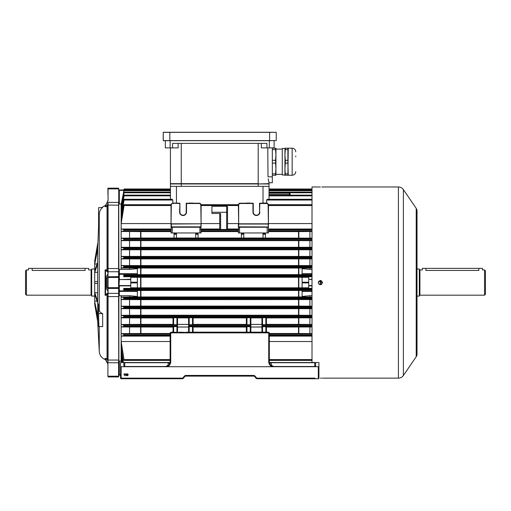 <?xml version="1.0" encoding="UTF-8"?>
<svg xmlns="http://www.w3.org/2000/svg" width="511" height="511" viewBox="0 0 511 511"><rect width="100%" height="100%" fill="white"/><g stroke="black" fill="none" stroke-linecap="round" stroke-linejoin="round"><path stroke-width="0.77" d="M26.451 295.179L25.55 294.279L25.55 270.83L26.451 269.929L26.451 295.179L91.079 295.179L91.079 269.929L88.671 269.929L88.671 268.364L85.069 268.364L85.069 270.453C89.719 269.878 89.719 269.878 85.069 270.453L32.161 270.453C27.511 269.878 27.511 269.878 32.161 270.453L32.161 268.364L28.559 268.364L28.559 269.929L26.451 269.929M94.688 296.08L91.68 296.08L91.68 269.029L94.688 269.029M318.953 378.127L318.321 378.14L318.321 366.719L318.921 366.719L318.921 378.14A0.6 0.6 0 0 1 318.321 378.74L257.282 378.74A1.801 1.801 0 0 1 255.858 378.044L254.842 376.735A1.801 1.801 0 0 0 253.418 376.039L186.042 376.039A1.801 1.801 0 0 0 184.618 376.735L183.602 378.044A1.801 1.801 0 0 1 182.178 378.74L121.139 378.74A0.6 0.6 0 0 1 120.539 378.14L120.539 366.719L162.498 366.719M125.987 373.65L126.587 374.186L125.744 373.95L125.495 374.646L126 374.371L126.619 375.048L125.955 375.764L125.227 374.761L125.987 373.65M318.321 366.719L163.226 366.719M124.614 373.65L124.345 375.738L124.345 374.109L123.86 374.173L124.614 373.65M127.086 375.559L126.881 374.71L127.552 373.65L128.223 374.71L127.552 375.764L127.086 375.559M303.432 366.719L288.728 366.719M276.981 366.719L276.234 366.719M150.713 366.719L136.047 366.719M165.423 366.719L165.321 366.719C168.221 366.413 169.824 364.809 170.131 361.909L170.131 333.051A0.6 0.6 0 0 1 170.731 332.45L268.729 332.45L269.329 333.051L269.329 361.909C269.636 364.809 271.239 366.413 274.139 366.719L274.037 366.719M269.367 362.51L318.921 362.51L318.921 366.719M169.805 363.66L168.228 362.727L124.741 362.727L124.741 366.719L123.841 365.819L123.841 362.51L120.539 362.51L120.539 366.719M123.841 362.51L170.093 362.51M314.738 366.719A0.901 0.901 0 0 1 314.719 366.719L315.619 365.819L315.619 362.51M271.232 362.51L271.232 362.727C271.002 364.905 271.967 366.163 274.139 366.502L314.719 366.502L314.719 362.727L271.232 362.727L269.655 363.66M168.228 362.51L168.228 362.727C168.458 364.905 167.493 366.163 165.321 366.502L165.73 366.7M272.037 366.719C269.942 365.716 268.837 364.049 268.729 361.731L269.329 361.909M268.729 361.731L268.729 332.872L269.329 333.051A0.6 0.6 0 0 0 268.729 332.45A0.6 0.6 0 0 1 269.329 333.051M170.131 361.909L170.731 361.731C170.623 364.049 169.518 365.716 167.423 366.719M268.729 332.45L268.729 332.872L170.731 332.872L170.731 332.45A0.6 0.6 0 0 0 170.131 333.051L170.731 332.872L170.731 361.731M257.282 378.14L265.42 378.14L257.282 378.14L257.282 378.74A1.801 1.801 0 0 1 255.858 378.044A1.801 1.801 0 0 0 257.282 378.74A1.801 1.801 0 0 1 255.858 378.044A1.801 1.801 0 0 0 257.282 378.74A1.801 1.801 0 0 1 255.858 378.044L256.337 377.674A1.201 1.201 0 0 0 257.282 378.14L314.993 378.14M125.923 374.614L125.495 375.042L125.936 375.521L126.351 375.055L125.923 374.614M127.271 374.033L127.552 375.521L127.954 374.704L127.271 374.033M121.139 366.719L121.139 378.14L182.178 378.14A1.201 1.201 0 0 0 183.123 377.674L184.145 376.364A2.402 2.402 0 0 1 186.042 375.432L186.042 376.039A1.801 1.801 0 0 0 184.618 376.735A1.801 1.801 0 0 1 185.519 376.115A1.801 1.801 0 0 0 184.618 376.735A1.801 1.801 0 0 1 185.519 376.115L253.941 376.115A1.801 1.801 0 0 1 254.842 376.735A1.801 1.801 0 0 0 253.418 376.039L253.418 375.432A2.402 2.402 0 0 1 255.315 376.364L256.337 377.674M183.123 377.674L183.602 378.044A1.801 1.801 0 0 1 182.178 378.74A1.801 1.801 0 0 0 183.602 378.044A1.801 1.801 0 0 1 182.178 378.74A1.801 1.801 0 0 0 183.602 378.044A1.801 1.801 0 0 1 182.178 378.74L182.178 378.14L174.04 378.14L182.178 378.14M28.559 268.364L88.671 268.364M95.212 304.32L94.701 304.179L97.69 321.63L99.255 351.485A9.019 9.019 0 0 0 105.113 359.463A0.6 0.6 0 0 1 105.438 359.744L105.113 358.396L107.035 358.709L107.035 296.329L106.959 295.09L105.113 295.294L105.509 294.745L105.509 287.112L107.91 291.161L107.91 288.772L106.914 287.22L106.914 277.888L106.02 278.041L106.02 287.061L106.914 287.22M108.064 376.939L107.91 376.153L108.064 376.939L118.584 376.939L108.064 376.799L108.064 376.205L118.584 376.205L118.584 362.753L108.064 362.753L107.923 359.968L107.91 361.513M118.731 364.011L118.731 370.628M118.584 188.169L118.731 188.949L118.584 188.169L108.064 188.169L118.584 188.31L118.584 188.898L108.064 188.898L108.064 200.491L108.064 188.169M118.731 194.48L118.884 269.604L119.331 269.38L119.331 273.704A0.6 0.575 180 0 0 118.731 274.273L118.731 190.571L119.331 190.392L119.331 203.991L121.139 203.991L121.139 269.38L119.331 269.38M98.591 303.936L99.255 310.305C99.441 311.646 100.571 312.751 102.66 313.62L102.66 326.638L98.591 326.484L98.591 303.936M99.255 214.032L98.591 226.775L98.591 207.709L102.66 207.409C100.578 209.133 99.441 211.337 99.255 214.032L99.255 310.305M97.69 263.58L94.701 264.27L94.701 263.369L97.69 248.263L98.591 226.271M97.69 272.12L94.701 272.523L94.701 270.958L97.69 262.232L97.69 249.17L94.701 264.27M97.69 321.63L97.69 316.846L94.701 301.733L97.69 315.945L97.69 302.87L94.701 294.151L94.701 292.586L97.69 301.311L97.69 283.452L94.701 283.452L94.701 281.65L97.69 281.65L97.69 263.804L94.701 272.523M94.688 304.198L94.707 260.904M94.701 300.832L97.69 301.528M94.701 292.586L97.69 292.988M97.69 243.479L94.701 260.923L95.212 260.789M105.496 270.364L105.113 269.814L106.959 270.012L107.035 268.78L107.035 206.399L105.113 206.706L105.113 205.646A9.019 9.019 0 0 0 102.213 207.409M108.064 202.356L108.064 268.537L118.584 268.537L118.584 202.356L108.064 202.356L107.949 202.982M107.91 204.183L107.118 205.78L105.579 206.118L107.91 200.491M107.91 370.628L107.91 363.953L105.579 358.99L107.118 359.329L107.91 360.919M107.91 364.611L107.91 376.153M106.914 277.888L107.91 276.33L107.91 272.178L105.579 270.37L107.118 270.498L108.064 271.743L118.584 271.743L118.584 276.636L107.91 276.783L107.91 272.58M107.91 294.521L108.064 296.572L108.064 293.365L107.91 294.521L105.579 294.732L107.91 292.924L107.91 291.161M107.419 294.387L107.91 293.755M105.509 205.224L105.113 206.706L106.959 206.195L107.035 208.143M107.035 356.959L107.118 359.329M107.035 296.329L107.923 296.552L107.91 361.686M107.91 360.849L107.419 359.948M107.419 205.16L107.91 203.423M107.91 188.457L107.91 194.48M107.91 204.259L107.91 271.073M107.118 205.78L106.959 206.195M107.91 276.33L107.91 279.249M107.91 285.86L107.91 288.772M107.91 292.528L107.91 276.783M107.419 270.721L107.91 270.581L107.91 271.354M106.959 270.012L107.118 270.498M107.118 294.611L106.959 295.09M118.731 359.904L118.584 296.572L108.064 296.572L108.064 360.051L118.584 360.051L118.731 376.153L118.731 290.829A0.6 0.575 0 0 0 119.331 291.404L119.331 295.728L118.731 295.115L118.584 288.466L108.064 288.466L108.064 292.688M118.731 295.115L118.731 293.225M118.731 376.652L118.584 376.205L118.584 376.939M123.751 275.161L124.211 275.729L123.751 276.719L123.732 275.154L137.37 275.154L137.37 274.273L119.331 274.273L119.331 279.249L118.731 279.249L118.884 269.604M118.731 277.447L118.584 288.466L118.584 277.435L108.064 277.435L108.064 287.667L118.731 287.661M107.91 273.941L105.438 278.041L105.579 294.732M98.591 313.467L98.891 326.638M102.66 313.62L98.891 313.62M97.69 281.65L97.69 283.452M97.69 262.232L97.69 263.797M97.69 248.263L97.69 249.164M97.69 315.945L97.69 316.846M97.69 301.311L97.69 302.87M105.438 287.061L106.02 287.061M105.438 278.041L106.02 278.041M105.509 205.435L107.91 200.944L105.509 205.435M105.509 359.667L107.91 364.158L105.509 359.667M105.509 270.402L105.509 277.805M105.509 277.99L105.509 270.293M320.729 284.633L320.729 280.469M253.245 212.065L252.945 212.065A3.456 3.456 0 0 0 256.401 215.521A3.456 3.456 0 0 0 259.856 212.065A3.456 3.456 0 0 1 256.401 215.521A3.456 3.456 0 0 1 252.945 212.065L252.945 203.499L239.691 203.499L238.669 204.521L238.669 223.812L238.369 204.4L239.57 203.199L253.245 203.199L253.245 212.065A3.155 3.155 0 0 0 256.401 215.22A3.155 3.155 0 0 0 259.556 212.065L259.556 203.199L267.221 203.199L268.428 204.4L268.428 227.242L268.122 224.029L238.669 224.029L238.669 226.858L268.134 226.941M179.604 212.065L179.904 212.065A3.155 3.155 0 0 0 183.059 215.22A3.155 3.155 0 0 0 186.215 212.065L186.215 203.199L199.89 203.199L201.091 204.4L201.091 223.812L200.791 204.521L199.769 203.499L186.515 203.499L186.515 212.065A3.456 3.456 0 0 1 183.059 215.521A3.456 3.456 0 0 1 179.604 212.065L179.904 203.199L179.904 212.065L179.904 203.199L172.239 203.199L171.032 204.4L171.032 227.242L171.032 223.812L200.791 223.812L171.338 224.029L171.338 226.858L200.791 226.858L201.091 223.812L201.091 227.242L200.791 226.858L172.36 226.941L200.791 226.941L201.091 232.959L171.032 232.959L171.338 226.941L172.36 226.941L172.239 232.959M123.751 335.631L123.751 334.085L123.994 335.612L121.164 336.097L121.164 341.527L124.109 360.396L170.131 360.396M269.329 360.396L312.01 360.396M263.012 203.084L263.012 186.362L170.731 186.362L176.448 186.362L176.448 203.084M177.374 203.084L177.349 203.084A0.6 0.6 0 0 1 177.7 203.199M189.262 203.199A0.6 0.6 0 0 1 189.613 203.084L189.587 203.084M192.941 203.084L192.915 203.084A0.6 0.6 0 0 1 193.273 203.199M246.519 203.084L246.545 203.084A0.6 0.6 0 0 0 246.187 203.199M250.198 203.199A0.6 0.6 0 0 0 249.847 203.084L249.873 203.084M262.086 203.084L262.111 203.084A0.6 0.6 0 0 0 261.76 203.199M170.431 199.277L170.431 186.668M170.431 188.993L124.211 188.993L123.713 189.971L124.211 189.019L170.431 188.993L124.211 188.993L170.431 188.993M123.751 229.471L124.211 229.752L123.751 231.023L123.751 229.471L121.164 229.011L121.164 223.575L124.211 204.815L123.751 205.186L121.164 221.416L121.164 216.421L124.211 199.341L123.751 199.82L121.164 214.818L121.164 211.132L124.211 195.176L123.758 195.713L121.164 209.957L121.164 207.306L124.211 192.13L121.164 206.489L121.164 204.732L123.86 190.718L170.431 190.718L170.431 190.149L124.205 190.079L121.139 204.145M243.779 238.037L263.012 238.037M201.091 231.604L238.369 231.604M198.089 238.037L241.371 238.037M267.221 232.959L268.428 232.959L268.422 227.235L239.57 227.242L239.691 226.941L238.669 226.858L238.369 232.959L267.221 232.959L267.1 226.941M201.091 223.575L219.73 223.575M227.548 223.575L238.369 223.575M201.091 229.011L219.73 229.011M227.548 229.011L238.369 229.011M226.641 229.528L226.641 212.269L211.912 212.269L211.912 206.259L226.641 206.259A0.901 0.901 0 0 1 227.548 207.159L227.548 229.471L219.73 229.471L219.73 213.47M172.827 203.199L172.814 200.037L171.843 199.277L124.141 199.277L172.092 199.341L171.389 199.858M173.689 203.199A0.6 0.6 0 0 1 174.04 203.084L173.44 203.685M176.448 238.037L195.681 238.037M265.42 238.037L312.01 238.145M268.428 231.604L298.839 231.604L298.839 238.037M123.751 238.611L124.211 238.95L123.751 240.17L123.751 238.611L121.164 238.145L140.621 238.037L140.621 231.604L171.032 231.604M140.621 238.037L174.04 238.037M268.428 223.575L312.01 223.575M268.428 229.011L312.01 229.011M312.01 231.496L298.839 231.604M241.371 232.959L241.371 238.049L243.779 238.049L243.779 232.959M198.089 232.959L198.089 238.049L195.681 238.049L195.681 232.959M176.448 232.959L176.448 238.049L174.04 238.049L174.04 232.959M263.012 232.959L263.012 238.049L265.42 238.049L265.42 232.959M123.419 362.51L121.164 348.681L121.937 348.681M122.646 362.51L121.164 353.976L121.79 353.976M123.266 362.51L121.164 350.284L121.164 353.976M261.932 327.034L250.869 327.034M250.869 326.995L261.932 326.995L261.932 324.702L266.442 324.702L266.442 317.708L261.932 317.708L261.932 324.702M246.359 327.034L193.101 327.034M250.869 324.702L250.869 317.708L246.359 317.708L246.359 324.702L250.869 324.702L250.869 326.695L246.359 326.695L246.359 332.15L238.669 332.15L268.122 332.15M188.591 324.702L188.591 317.708L193.101 317.708L193.101 324.702L188.591 324.702L188.591 326.695L193.101 326.695L193.101 332.15L238.669 332.15M193.101 324.389L246.359 324.389M188.591 317.899L177.528 317.899M193.101 317.899L246.359 317.899M250.869 317.899L261.932 317.899M266.442 317.931L312.01 317.823M121.164 317.823L140.927 317.931L140.927 324.364L121.164 324.472L121.164 317.823L124.211 316.961L123.758 315.798L121.164 315.332L121.164 308.689L123.892 308.21L124.211 307.769L123.771 306.664L121.164 306.198L121.164 299.548L123.86 299.069L124.211 298.232L123.783 297.53L121.164 297.057L121.139 295.773M140.927 317.931L173.018 317.931M173.018 317.708L177.528 317.708L177.528 324.702L173.018 324.702L173.018 317.708M171.338 332.15L172.661 332.15L172.239 332.45M179.904 332.45L172.661 332.15M179.604 332.15L186.215 332.45M199.89 332.45L186.515 332.15M199.469 332.15L200.791 332.15M250.869 324.389L261.932 324.389L261.932 324.939L312.01 324.939M266.442 332.15L266.442 326.695L265.841 326.676L261.932 326.695L261.932 332.15M261.932 326.695L312.01 326.478M250.869 326.695L250.869 332.15M266.442 327.072L312.01 326.963M312.01 324.472L298.533 324.364L298.533 317.931M266.442 324.364L298.533 324.364M269.329 333.504L298.533 333.504L298.533 327.072M177.528 327.034L188.591 327.034M250.869 326.478L188.591 326.478L188.591 326.995L177.528 326.995L177.528 324.702M173.018 332.15L173.018 326.695L177.528 326.478L123.956 326.478L124.211 325.814L123.751 324.939L121.164 324.472M123.751 334.085L121.164 333.613L121.164 326.963L123.956 326.478M121.164 326.963L173.018 327.072M140.927 324.364L173.018 324.364M123.751 326.497L123.745 324.939L177.528 324.939L177.528 324.389L188.591 324.389L188.591 324.939L250.869 324.939M140.927 327.072L140.927 333.504L170.131 333.504M269.329 336.097L312.01 336.097M269.329 341.527L312.01 341.527M312.01 333.613L298.533 333.504M119.331 203.991L118.731 204.049M121.139 269.329L121.164 268.051L123.751 267.585L123.751 266.02L124.211 266.531L123.751 267.585M312.01 240.17L123.745 240.17L121.164 240.63L121.164 247.279L124.211 248.142L123.758 249.304L121.164 249.77L121.164 256.42L123.892 256.899L124.211 257.34L123.771 258.445L121.164 258.911L121.164 265.554L123.751 266.02M121.164 238.145L121.164 231.496L123.732 231.036L171.032 231.036M123.803 189.575L123.713 189.971M119.331 295.728L121.139 295.728L121.139 361.111L119.331 361.111L119.331 374.716L118.731 374.531A0.6 0.6 0 0 0 119.331 375.131A0.6 0.6 0 0 1 118.731 374.531M118.884 295.505L118.884 361.149L119.331 361.111M123.751 288.383L123.732 289.948L124.211 289.379L123.751 288.383L123.751 289.948M121.139 360.964L121.477 362.51M121.893 362.51L121.164 358.62L121.567 362.51M122.493 362.51L121.164 355.151L122.02 362.51M121.164 348.681L121.164 343.692L123.751 358.869M123.732 275.154L123.713 276.726L137.37 276.726L137.37 277.294L130.759 277.294L130.759 287.814L137.37 287.814L137.37 277.294M302.09 277.262L137.37 277.262M312.01 276.726L302.09 276.726L302.09 277.294L308.701 277.294L308.701 279.249L312.01 279.249M312.01 274.273L302.09 274.273L302.09 275.154L312.01 275.154M137.37 274.618L302.09 274.618M130.759 285.86L119.331 285.86L119.331 290.829L137.37 290.829L137.37 289.948L123.732 289.948M137.37 290.484L302.09 290.484M312.01 297.057L309.909 297.057L309.909 295.728L302.09 296.444L302.09 289.948L312.01 289.948M123.713 288.376L137.37 288.376L137.37 287.814M312.01 288.376L302.09 288.376L302.09 287.814L308.701 287.814L308.701 285.56L312.01 285.56M302.09 287.846L298.533 287.814L298.533 277.294M140.927 277.294L140.927 287.814L298.533 287.814M140.927 287.814L137.37 287.846M121.164 295.728L129.551 295.728L137.37 296.444L137.37 291.404L119.331 291.404L119.331 290.829L118.731 290.829L119.031 285.56L130.759 285.56M140.927 290.516L140.927 296.948L121.164 297.057M129.551 297.057L129.551 295.728M118.731 269.993L118.731 274.273L119.331 274.273L119.331 273.704L137.37 273.704L137.37 268.665L129.551 269.38L121.164 269.38M129.551 269.38L129.551 268.051L121.164 268.051M302.09 274.273L302.09 268.665L309.909 269.38L309.909 268.051L129.551 268.051M309.909 297.057L298.533 296.948L298.533 290.516M312.01 279.549L308.701 279.249M308.701 279.549L308.701 285.56M269.029 192.979L289.456 192.979L290.076 193.58L290.107 195.132M312.01 195.176L269.029 195.189M268.071 199.858L267.368 199.341L266.646 200.037L266.633 203.199M312.01 199.277L267.368 199.341L312.01 199.341M121.164 360.376L121.49 360.376M121.164 357.802L121.644 357.802M121.164 341.527L170.131 341.527M121.164 336.097L170.131 336.097M140.927 333.504L121.164 333.613M129.551 333.613L129.551 326.963M129.551 324.472L129.551 317.823M129.551 315.332L129.551 308.689L140.927 308.797L140.927 315.23L121.164 315.332M121.164 308.689L129.551 308.689M129.551 306.198L129.551 299.548L140.927 299.657L140.927 306.089L121.164 306.198M121.164 299.548L129.551 299.548M121.164 265.554L129.551 265.554L129.551 258.911L121.164 258.911M121.164 256.42L129.551 256.42L129.551 249.77L121.164 249.77M121.164 247.279L129.551 247.279L129.551 240.63L121.164 240.63M129.551 238.145L129.551 231.496L121.164 231.496M121.164 229.011L171.032 229.011M121.164 223.575L171.032 223.575M121.164 216.421L121.937 216.421M121.164 211.132L121.79 211.132M121.164 207.306L121.644 207.306M121.164 204.732L121.49 204.732M140.621 231.604L129.551 231.496M312.01 268.051L309.909 268.051M129.551 265.554L312.01 265.554M312.01 258.911L129.551 258.911M129.551 256.42L312.01 256.42M312.01 249.77L129.551 249.77M129.551 247.279L312.01 247.279M312.01 240.63L129.551 240.63M124.109 360.396L123.751 359.923M123.994 205.524L171.032 205.524L171.032 205.045L124.211 205.045M171.032 204.815L124.211 204.815L123.751 205.186L123.751 206.24M123.86 190.718L124.211 190.149M170.431 192.13L124.192 192.104L170.431 192.104M170.431 195.176L124.167 195.132L170.431 195.132M140.927 299.657L312.01 299.548M140.927 296.948L298.533 296.948M140.927 308.797L312.01 308.689M123.751 308.222L123.751 306.664L312.01 306.664M312.01 306.198L298.533 306.089L298.533 299.657M140.927 306.089L298.533 306.089M123.751 317.357L123.751 315.798L312.01 315.798M312.01 315.332L298.533 315.23L298.533 308.797M140.927 315.23L298.533 315.23M309.909 238.145L309.909 231.496M309.909 247.279L309.909 240.63M309.909 256.42L309.909 249.77M309.909 265.554L309.909 258.911M309.909 269.38L312.01 269.38M312.01 295.728L309.909 295.728M309.909 306.198L309.909 299.548M309.909 315.332L309.909 308.689M309.909 324.472L309.909 317.823M309.909 333.613L309.909 326.963M118.731 198.089L118.731 201.391M118.731 358.3L118.731 290.829M118.731 274.273L118.731 206.802M269.029 186.668L269.029 199.277M265.771 203.199A0.6 0.6 0 0 0 265.42 203.084L266.02 203.685M312.01 285.86L308.701 285.86M321.227 284.499L320.429 284.659L320.429 280.45M302.09 190.079L312.01 189.971M302.09 189.971L308.701 189.971M302.09 287.814L302.09 277.294M120.539 375.131L119.331 375.131L119.331 374.716L120.539 374.716M130.759 279.549L119.331 279.549L130.759 279.249M119.331 279.549L119.031 285.56M123.898 190.392L119.331 190.392L119.331 189.971A0.6 0.6 0 0 0 118.731 190.571A0.6 0.6 0 0 1 119.331 189.971L130.759 189.971M137.37 273.704L137.37 274.273M137.37 290.829L137.37 291.404M119.331 285.56L118.731 285.86M177.528 326.695L177.528 332.15M188.591 326.695L188.591 332.15M220.631 229.528L220.631 213.47L211.912 213.47L211.912 212.269M226.641 206.259A0.901 0.901 0 0 1 227.548 207.159A0.901 0.901 0 0 0 226.641 206.259L226.641 212.269L227.548 212.269M201.091 224.24L201.091 227.069M199.89 232.959L199.89 227.242L171.032 227.242M189.613 203.084L192.915 203.084M174.04 203.084L177.349 203.084M179.604 203.499L172.239 203.199M172.36 203.499L171.032 204.4M199.769 226.941L201.091 227.235M238.369 223.812L238.369 227.242L238.669 226.941M268.428 227.069L268.122 204.521L267.1 203.499L259.856 203.499L259.556 212.065M238.369 227.242L239.57 227.242L239.57 232.959M249.847 203.084L246.545 203.084M265.42 203.084L262.111 203.084M290.076 193.58L290.088 194.161L289.469 194.161L289.456 192.979L290.076 193.58M289.481 195.189L289.469 194.161L269.029 194.161M258.208 186.362L258.208 183.96L269.029 183.96L269.029 186.362L170.431 186.362L170.431 183.96L258.208 183.96L269.029 183.66L269.029 182.759L272.331 182.759L272.331 147.89M170.431 186.362L170.431 183.96M268.16 178.786L268.984 182.274M268.869 181.807L268.518 180.498M178.122 143.38L178.122 147.89L172.552 147.89L172.552 143.38L266.908 143.38L266.908 147.89L261.338 147.89L261.338 143.38M269.029 182.587L268.729 183.96M267.783 147.89L268 176.838L272.331 176.838M170.431 147.89L170.431 183.66L258.208 183.66L258.208 143.38M165.321 140.678L165.321 147.89L172.552 147.89M274.139 140.678L274.139 147.89L266.908 147.89M295.773 156.762L295.773 156.008M287.891 149.582L287.891 160.32L285.317 160.32L284.953 154.954L285.317 149.582L287.891 149.582L287.891 148.19L284.953 148.19L284.953 168.477L285.317 163.111L287.891 163.111L288.255 175.235L292.164 175.235C294.355 175.024 295.556 173.823 295.773 171.632M292.164 175.235L292.164 148.196L288.255 148.19L287.891 175.241L284.953 175.241L284.953 168.477L285.317 175.241M282.264 174.973L282.264 148.458L282.264 174.973L284.953 174.973M272.331 175.241L275.934 175.241L275.934 148.19L272.331 148.19M272.331 163.111L275.57 163.111L275.934 168.477L275.57 173.849L272.331 173.849M275.57 175.241L275.57 173.849M272.331 149.582L275.57 149.582L275.934 154.954L275.57 160.32L272.331 160.32M275.57 163.111L275.57 160.32M275.57 149.582L275.57 148.19M285.317 148.19L285.317 149.582M285.317 160.32L285.317 163.111M287.891 160.32L287.891 163.111M287.891 173.849L285.317 173.849M163.22 132.349L163.22 140.582L276.24 140.582L276.24 132.349L163.22 132.349L163.309 140.678L269.629 140.678L269.629 132.26L276.24 132.349M163.309 132.26L269.629 132.26M276.24 140.582L269.629 140.678M485.45 270.83L485.45 294.279L484.549 295.179L484.549 269.929L485.45 270.83M417.014 269.029L419.32 269.029L419.32 296.08L417.014 296.08M484.549 269.929L482.441 269.929L482.441 268.364L478.839 268.364L478.839 270.453C483.489 269.878 483.489 269.878 478.839 270.453L425.931 270.453C421.281 269.878 421.281 269.878 425.931 270.453L425.931 268.364L422.329 268.364L422.329 269.929L419.921 269.929L419.921 295.179L419.32 295.78M422.329 268.364L482.441 268.364M320.429 378.114C317.714 378.14 317.714 378.14 320.429 378.114C323.144 378.14 323.144 378.14 320.429 378.114L320.831 378.121M320.429 186.988C317.714 186.962 317.714 186.962 320.429 186.988C323.144 186.962 323.144 186.962 320.429 186.988L320.027 186.988M312.01 362.51L312.01 186.969L319.643 186.988M318.366 282.966L318.481 283.362M318.934 284.039L319.26 284.301M319.624 284.499L320.014 284.614M321.598 284.301L322.53 282.551C321.132 285.266 319.726 285.266 318.321 282.551C319.726 279.836 321.125 279.836 322.53 282.551L318.679 281.382M321.898 186.975L398.414 186.969C400.496 187.02 402.151 187.895 403.377 189.581L403.377 375.521L416.21 356.767L416.21 208.341L417.014 210.162L417.014 354.947L416.97 209.893M318.679 281.389L318.481 281.746M318.366 282.142L318.321 282.551M321.572 378.121L321.215 378.121M186.042 375.432L253.418 375.432M123.841 365.71A0.901 0.792 0 0 0 124.741 366.502L165.321 366.502M303.617 378.14L301.835 378.14M269.929 378.14L266.02 378.14M273.73 366.7L274.139 366.502M314.719 366.719L314.719 366.502A0.901 0.792 0 0 0 315.619 365.71M124.741 362.51L124.741 362.727A0.901 0.792 0 0 1 124.128 362.51M315.332 362.51A0.901 0.792 0 0 1 314.719 362.727L314.719 362.51M120.539 378.14L121.139 378.14L121.139 378.74M184.145 376.364L184.618 376.735A1.801 1.801 0 0 1 185.519 376.115L253.935 376.115A1.801 1.801 0 0 1 254.842 376.735L255.315 376.364M318.321 378.74L318.321 378.14L318.921 378.14M105.113 359.463L105.113 358.396M99.255 351.485L99.255 326.638M105.113 295.294L105.113 269.814M118.731 202.407L118.731 188.949M108.064 272.42L107.91 277.447M108.064 293.365L118.584 293.365L118.731 296.546M107.923 359.968L107.035 358.709M118.731 205.205L108.064 205.058L107.035 206.399M107.035 268.78L108.064 268.537L108.064 271.743M107.91 287.661L107.91 288.325M118.731 268.562L118.731 271.884M320.876 280.501L320.876 284.608M124.211 360.293L170.131 360.293M269.329 360.293L312.01 360.293M201.091 231.036L238.369 231.036M227.203 229.49L238.369 229.49M201.091 229.49L220.075 229.49M201.091 230.097L238.369 230.097M201.091 229.752L238.369 229.752M201.091 205.524L238.369 205.524M201.091 205.045L238.369 205.045M201.091 204.815L238.369 204.815M171.338 204.521L171.032 224.24M298.533 238.037L298.533 231.604M140.927 231.604L140.927 238.037M268.428 231.036L312.01 231.036M268.428 229.49L312.01 229.49M268.428 230.097L312.01 230.097M268.428 229.752L312.01 229.752M268.428 205.524L312.01 205.524M268.428 205.045L312.01 205.045M268.428 204.815L312.01 204.815M123.956 238.624L312.01 238.624M123.924 317.344L312.01 317.344M188.591 326.159L250.869 326.159M261.932 326.159L312.01 326.159M188.591 325.814L250.869 325.814M261.932 325.814L312.01 325.814M124.211 326.159L177.528 326.159M124.211 325.814L177.528 325.814M269.329 359.578L312.01 359.578M269.329 360.063L312.01 360.063M269.329 335.612L312.01 335.612M269.329 334.073L312.01 334.073M269.329 335.35L312.01 335.35M269.329 335.012L312.01 335.012M312.01 258.445L123.771 258.445L123.751 256.886M312.01 249.304L123.758 249.304L123.751 247.746M123.751 200.638L123.751 199.82M123.751 196.358L123.751 195.745M123.751 193.209L123.751 192.775M123.834 189.594L170.431 189.594M123.751 299.082L123.751 297.523M123.803 276.713L312.01 276.713M123.834 275.167L312.01 275.167M123.834 289.935L312.01 289.935M123.803 288.396L312.01 288.396M140.621 296.955L140.621 290.516M140.621 287.814L140.621 277.294M140.621 274.586L140.621 268.154M269.029 189.594L312.01 189.594M298.839 290.516L298.839 296.955M298.839 268.154L298.839 274.586M298.839 277.294L298.839 287.814M269.029 189.019L312.01 189.019L269.029 188.993M269.029 190.718L312.01 190.718M269.029 190.149L312.01 190.149M269.029 190.092L312.01 190.092L269.029 190.079M269.029 192.781L312.01 192.781M269.029 192.225L312.01 192.225M269.029 192.13L312.01 192.13M269.029 195.854L312.01 195.854M269.029 195.311L312.01 195.311M266.646 200.037L312.01 200.037M267.017 199.52L312.01 199.52M124.211 276.068L312.01 276.068M124.211 275.729L312.01 275.729M123.994 229.49L171.032 229.49M124.211 230.097L171.032 230.097M124.211 229.752L171.032 229.752M123.783 267.579L312.01 267.579M123.86 266.033L312.01 266.033M124.211 266.876L312.01 266.876M124.211 266.531L312.01 266.531M123.892 256.899L312.01 256.899M124.211 257.678L312.01 257.678M124.211 257.34L312.01 257.34M123.924 247.765L312.01 247.765M124.211 248.487L312.01 248.487M124.211 248.142L312.01 248.142M124.211 239.289L312.01 239.289M124.211 238.95L312.01 238.95M185.614 376.09L253.846 376.09M123.994 359.578L170.131 359.578M124.211 360.063L170.131 360.063M124.211 190.092L170.431 190.092L124.205 190.079M123.892 192.781L170.431 192.781M124.211 192.225L170.431 192.225M123.924 195.854L170.431 195.854M124.211 195.311L170.431 195.311M123.956 200.037L172.814 200.037M124.211 199.52L172.443 199.52M124.211 289.379L312.01 289.379M124.211 289.034L312.01 289.034M123.994 335.612L170.131 335.612M123.732 334.073L170.131 334.073M124.211 335.35L170.131 335.35M124.211 335.012L170.131 335.012M123.86 299.069L312.01 299.069M123.783 297.53L312.01 297.53M124.211 298.571L312.01 298.571M124.211 298.232L312.01 298.232M123.892 308.21L312.01 308.21M124.211 307.769L312.01 307.769M124.211 307.424L312.01 307.424M124.211 316.961L312.01 316.961M124.211 316.622L312.01 316.622M298.839 327.066L298.839 333.504M298.839 317.931L298.839 324.364M140.621 333.504L140.621 327.066M140.621 324.364L140.621 317.931M298.839 308.791L298.839 315.23M140.621 315.23L140.621 308.791M298.839 299.657L298.839 306.089M140.621 306.089L140.621 299.657M298.839 240.738L298.839 247.177M298.533 247.171L298.533 240.738M140.927 240.738L140.927 247.171M140.621 247.177L140.621 240.738M298.839 249.879L298.839 256.311M298.533 256.311L298.533 249.879M140.927 249.879L140.927 256.311M140.621 256.311L140.621 249.879M298.839 259.013L298.839 265.452M298.533 265.452L298.533 259.02M140.927 259.02L140.927 265.452M140.621 265.452L140.621 259.013M298.533 274.586L298.533 268.154M140.927 268.154L140.927 274.586M302.09 290.829L312.01 290.829M302.09 273.704L312.01 273.704M312.01 291.404L302.09 291.404M302.09 282.206L308.701 282.206M302.09 282.896L308.701 282.896M137.37 282.896L130.759 282.896M137.37 282.206L130.759 282.206M176.927 326.676L176.927 332.15M173.619 326.676L173.619 332.15M176.927 317.689L176.927 324.721M173.619 317.689L173.619 324.721M192.494 326.676L192.494 332.15M189.191 326.676L189.191 332.15M192.494 317.689L192.494 324.721M189.191 317.689L189.191 324.721M265.841 326.676L265.841 332.15M262.533 326.676L262.533 332.15M265.841 317.689L265.841 324.721M262.533 317.689L262.533 324.721M250.269 326.676L250.269 332.15M246.966 326.676L246.966 332.15M250.269 317.689L250.269 324.721M246.966 317.689L246.966 324.721M176.448 233.706L174.04 233.706M176.448 234.281L174.04 234.281M198.089 233.706L195.681 233.706M198.089 234.281L195.681 234.281M263.012 233.706L265.42 233.706M263.012 234.281L265.42 234.281M241.371 233.706L243.779 233.706M241.371 234.281L243.779 234.281M238.369 224.24L238.669 223.812L268.122 223.812L268.428 224.24M181.252 186.362L181.252 143.38M170.131 140.678L170.131 147.89M269.329 140.678L269.329 147.89M169.831 132.26L169.831 140.678M322.53 378.14L398.414 378.14L398.414 186.969M91.079 295.179L91.68 295.78M91.079 269.929L91.68 269.329M105.438 205.365L105.113 205.646M201.091 204.707L238.369 204.707M268.428 204.707L312.01 204.707M269.029 192.104L312.01 192.104M289.743 195.132L312.01 195.132M124.109 204.707L171.032 204.707M292.164 148.196C294.355 148.407 295.556 149.614 295.773 151.805M275.934 174.34L281.944 174.34M275.934 149.091L281.944 149.091M282.264 148.458L284.953 148.458M419.921 295.179L484.549 295.179M419.921 269.929L419.32 269.329M416.21 208.341L403.377 189.581M416.21 356.767L416.97 355.215M398.414 378.14C400.496 378.083 402.151 377.214 403.377 375.521"/></g></svg>
